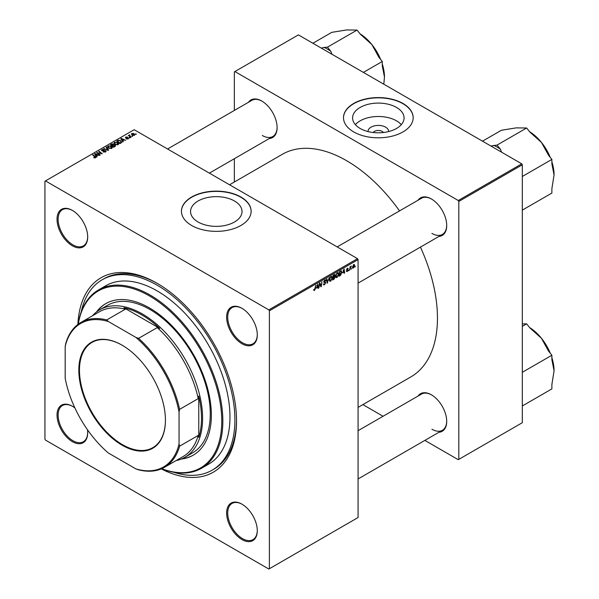 <?xml version="1.0" encoding="UTF-8"?>
<svg xmlns="http://www.w3.org/2000/svg" width="599" height="599" viewBox="0 0 599 599"><rect width="100%" height="100%" fill="white"/><g stroke="black" fill="none" stroke-linecap="round" stroke-linejoin="round"><path stroke-width="0.9" d="M368.056 131.57A10.28 5.938 180 0 1 374.218 125.91A10.28 5.938 180 0 1 385.599 127.153A10.28 5.938 180 0 1 388.609 131.57M383.412 132.514A5.421 3.13 0 0 0 382.162 131.391A5.421 3.13 0 0 0 373.252 132.514M396.531 107.446A25.735 14.855 0 0 0 368.482 104.219A25.735 14.855 0 0 0 352.594 117.951A25.735 14.855 0 0 0 360.134 128.456A25.735 14.855 0 0 0 388.182 131.675A25.735 14.855 0 0 0 404.07 117.951A25.735 14.855 0 0 0 396.531 107.446M401.3 124.652A25.735 14.855 0 0 0 396.531 120.841A25.735 14.855 0 0 0 355.364 124.652M402.97 103.47A34.839 20.111 0 0 0 365.001 99.112A34.839 20.111 0 0 0 343.489 117.696A34.839 20.111 0 0 0 353.695 131.922A34.839 20.111 0 0 0 391.664 136.28A34.839 20.111 0 0 0 413.175 117.696A34.839 20.111 0 0 0 402.97 103.47M413.168 117.823A34.839 20.111 0 0 0 402.97 103.724A34.839 20.111 0 0 0 365.098 99.344A34.839 20.111 0 0 0 343.489 117.823M198.089 222.012A25.735 14.855 180 0 1 190.549 211.507A25.735 14.855 180 0 1 206.438 197.782A25.735 14.855 180 0 1 234.479 201.002A25.735 14.855 180 0 1 242.018 211.507A25.735 14.855 180 0 1 226.13 225.231A25.735 14.855 180 0 1 198.089 222.012M240.918 197.026A34.839 20.111 0 0 0 202.949 192.668A34.839 20.111 0 0 0 181.445 211.252A34.839 20.111 0 0 0 191.65 225.479A34.839 20.111 0 0 0 229.619 229.836A34.839 20.111 0 0 0 251.123 211.252A34.839 20.111 0 0 0 240.918 197.026M251.123 211.38A34.839 20.111 0 0 0 240.918 197.281A34.839 20.111 0 0 0 203.054 192.9A34.839 20.111 0 0 0 181.445 211.38M241.959 539.557A21.676 12.519 60 0 1 226.632 513.014A21.676 12.519 60 0 1 241.959 504.163L241.959 504.163A21.676 12.519 60 0 1 257.285 530.707A21.676 12.519 60 0 1 241.959 539.557M242.236 504.321A20.905 12.07 -120 0 0 232.053 503.437A20.905 12.07 -120 0 0 228.848 520.194A20.905 12.07 -120 0 0 242.505 538.613A20.905 12.07 -120 0 0 252.958 539.647A20.905 12.07 -120 0 0 257.285 530.392M87.476 429.745A21.676 12.519 60 0 1 87.686 432.792A21.676 12.519 60 0 1 72.359 441.643A21.676 12.519 60 0 1 57.032 415.092A21.676 12.519 60 0 1 72.359 406.242L72.359 406.242A21.676 12.519 60 0 1 74.89 407.941M72.636 406.407A20.905 12.07 -120 0 0 62.453 405.523A20.905 12.07 -120 0 0 59.249 422.273A20.905 12.07 -120 0 0 72.906 440.692A20.905 12.07 -120 0 0 83.358 441.725A20.905 12.07 -120 0 0 87.686 432.471M72.359 245.8A21.676 12.519 60 0 1 57.032 219.249A21.676 12.519 60 0 1 72.359 210.399L72.359 210.399A21.676 12.519 60 0 1 87.686 236.949A21.676 12.519 60 0 1 72.359 245.8M72.636 210.563A20.905 12.07 -120 0 0 62.453 209.68A20.905 12.07 -120 0 0 59.249 226.429A20.905 12.07 -120 0 0 72.906 244.849A20.905 12.07 -120 0 0 83.358 245.889A20.905 12.07 -120 0 0 87.686 236.627M241.959 343.721A21.676 12.519 60 0 1 226.632 317.171A21.676 12.519 60 0 1 241.959 308.32L241.959 308.32A21.676 12.519 60 0 1 257.285 334.871A21.676 12.519 60 0 1 241.959 343.721M242.236 308.485A20.905 12.07 -120 0 0 232.053 307.601A20.905 12.07 -120 0 0 228.848 324.351A20.905 12.07 -120 0 0 242.505 342.77A20.905 12.07 -120 0 0 252.958 343.804A20.905 12.07 -120 0 0 257.285 334.549M418.057 200.216A21.676 12.519 60 0 1 431.377 198.958L431.377 198.958A21.676 12.519 60 0 1 446.712 225.509A21.676 12.519 60 0 1 438.962 236.418M431.654 199.123A20.905 12.07 -120 0 0 421.479 198.239L337.17 246.908M248.458 102.294A21.676 12.519 60 0 1 261.778 101.036L261.778 101.036A21.676 12.519 60 0 1 277.105 127.587A21.676 12.519 60 0 1 269.363 138.504M262.055 101.201A20.905 12.07 -120 0 0 251.872 100.318L167.57 148.994M418.057 396.051A21.676 12.519 60 0 1 431.377 394.801L431.377 394.801A21.676 12.519 60 0 1 446.712 421.352A21.676 12.519 60 0 1 438.962 432.261M431.654 394.958A20.905 12.07 -120 0 0 421.479 394.082L358.075 430.681M77.885 324.463A112.26 64.812 60 0 1 157.163 283.32L157.163 283.32A112.26 64.812 60 0 1 236.538 420.812A112.26 64.812 60 0 1 161.273 468.89M157.986 283.799A109.939 63.472 -120 0 0 103.829 278.82L102.189 279.77A109.939 63.472 -120 0 0 81.232 311.869M358.075 407.387L410.839 376.921A128.523 74.201 -120 0 0 420.438 247.117M399.533 210.908A128.523 74.201 -120 0 0 346.581 160.682A128.523 74.201 -120 0 0 282.316 154.317L229.559 184.777M269.385 310.814L268.839 309.87L357.528 258.663L134.169 129.706L44.932 181.227L44.932 439.142L45.479 440.093L268.839 569.05L358.075 517.529L358.075 259.614L269.385 310.814L269.385 568.736M338.72 273.968L337.042 277.502L336.226 277.599L335.732 276.349L336.256 274.087L337.394 272.762L338.248 272.68L338.72 273.968L338.278 273.713M342.748 272.942L344.118 268.936L344.642 273.062L344.238 273.286L344.111 272.156L342.463 272.777M313.636 290.111L314.415 290.567L313.666 289.617L314.071 289.332L314.445 290.036L315.83 285.266L315.351 288.785L314.415 290.567L313.629 290.043M313.741 289.564L314.445 290.036M324.972 281.934L325.729 282.735L324.523 284.727L323.655 284.884L323.34 283.919L324.553 284.196L325.324 283.005L323.737 281.822L324.808 280.025L325.601 279.905L325.923 280.759L324.793 280.549L324.134 281.56L325.459 282.017M323.34 283.941L324.553 284.196M325.227 282.683L323.752 282.047M323.894 282.361L323.737 281.822L325.145 282.631M325.527 280.931L324.403 280.325M323.789 281.365L324.284 281.874M329.308 277.487L327.129 283.17L326.537 279.082L326.942 278.849L327.443 282.354L329.308 277.487M332.348 277.644L330.678 281.178L329.854 281.275L329.36 280.025L329.884 277.764L331.022 276.438L331.876 276.356L332.348 277.644L331.906 277.389M355.379 266.226L354.893 267.139L355.379 266.226M334.175 276.558L335.185 277.142L334.077 279.156L332.542 280.04L333.194 275.241L334.706 274.447L335.23 275.143L334.706 276.528L335.185 277.142L334.422 276.364M334.706 274.447L335.23 275.143L334.302 274.604M316.527 288.082L317.889 284.076L318.413 288.201L318.009 288.433L317.882 287.303L316.242 287.924M319.619 284.802L318.81 287.969L319.462 283.17L319.881 282.93L320.982 286.052L321.918 281.755L321.266 286.554L320.847 286.794L319.746 283.686L319.619 284.802L319.267 284.6M346.229 271.1L347.18 271.647L346.229 271.048L347.203 271.235L347.727 270.441L346.581 269.58L347.413 268.18L348.319 268.637L347.398 268.592L346.978 269.28L348.124 270.171L347.18 271.647L346.229 271.107M346.626 270.763L347.203 271.235M347.413 268.18L348.319 268.637L347.48 268.15M347.922 268.921L347.098 268.419M341.003 270.785L341.849 272.058L340.666 275.248L338.914 276.364L339.566 271.564L341.445 270.838M352.459 267.513L353.403 268.06L352.452 267.326L353.709 264.548L354.645 265.357L353.403 268.06L352.759 268.135M353.709 264.548L354.331 264.481M351.695 268.352L351.209 269.265L351.695 268.352M350.273 268.517L349.666 270.156L350.138 266.667L350.542 266.435L350.437 267.154L351.358 266.023L350.273 268.517L349.913 268.315M349.007 269.902L348.521 270.815L349.007 269.902M129.938 137.837L129.07 137.703L129.938 137.837M132.626 136.287L131.758 136.153L132.626 136.287M113.967 143.243L114.529 142.255L117.554 142.472L118.677 143.887L118.115 144.718L115.143 144.524L113.952 143.071M123.297 141.671L122.862 141.918L120.811 138.676L121.297 138.399L125.655 140.308L124.083 140.009L122.72 140.795L123.297 141.671M115.098 146.403L113.563 147.294L110.381 144.703L111.953 143.872L113.346 144.067L113.758 144.913L115.008 145.078L115.098 146.403L115.532 145.812M113.832 144.659L113.758 145.213M108.651 150.124L108.142 150.424L103.724 148.545L107.91 149.922L106.06 147.197L106.495 146.95L108.651 150.124M93.856 157.754L93.893 157.267L95.061 157.515L94.867 156.796L92.613 154.961L93.01 154.729L95.346 156.624L95.481 157.784L93.856 157.754M95.061 157.956L94.867 156.796M95.84 157.312L95.481 157.784M100.228 154.991L99.823 155.223L96.649 152.633L101.418 153.636L98.7 151.45L99.105 151.218L102.287 153.801L97.517 152.805L100.228 154.991M268.839 309.87L45.479 180.913M97.068 156.811L96.641 157.065L94.582 153.823L95.069 153.539L99.427 155.448L97.854 155.156L96.491 155.935L97.068 156.811M101.89 150.723L101.942 149.518L104.256 149.563L102.377 149.78L102.264 150.476L105.664 150.604L106.143 151.248L105.589 151.951L103.11 151.884L105.169 151.674L105.304 150.858L101.89 150.723L101.441 150.139M105.169 152.146L105.304 150.858M102.377 149.78L102.264 150.881M107.595 146.92L108.157 145.931L111.189 146.149L112.305 147.564L111.743 148.402L108.771 148.2L107.58 146.755M126.352 138.871L127.916 138.661L128.014 138.107L125.55 138.01L125.595 137.066L127.347 137.036L125.925 137.283L126.157 137.852L128.381 137.86L128.246 138.871L126.352 138.871M127.916 139.02L128.014 138.107M125.55 138.01L125.595 137.066L125.595 138.032M125.925 137.283L125.887 138.144M128.381 138.788L128.381 137.86L128.246 138.871M121.065 142.959L119.935 143.61L116.745 141.027L118.243 140.218L120.601 140.608L121.59 142.547L121.065 142.959M121.777 142.083L121.59 142.547M134.468 135.277L132.409 135.187L131.892 133.435L133.989 133.57L134.468 135.277L134.887 134.663M131.451 134.041L131.892 133.435L131.892 134.82M129.624 135.262L131.091 137.171L130.687 137.403L128.366 135.524L129.249 135.681L129.639 134.85L129.481 136.43M129.249 136.235L129.264 134.947L129.264 136.258M136.302 134.161L135.441 134.026L136.302 134.161M521.766 163.841L522.313 164.792L458.812 201.451L458.257 200.508L521.766 163.841L298.407 34.884L234.351 71.865L234.351 110.433M234.351 158.713L234.351 182.014M458.812 201.451L458.812 459.373L458.257 459.688L424.856 440.4M383.046 416.268L362.874 404.617M458.812 459.373L522.313 422.707L522.313 164.792M458.257 200.508L234.898 71.551M431.931 233.408A20.905 12.07 -120 0 0 442.376 234.449A20.905 12.07 -120 0 0 446.704 225.187M262.325 135.494A20.905 12.07 -120 0 0 272.777 136.527A20.905 12.07 -120 0 0 277.105 127.273M431.931 429.251A20.905 12.07 -120 0 0 442.376 430.284A20.905 12.07 -120 0 0 446.704 421.03M357.528 258.663L358.075 259.614M173.852 472.289A109.939 63.472 -120 0 0 212.128 470.193L213.768 469.242A109.939 63.472 -120 0 0 236.538 419.854M97.068 152.977L97.068 152.386M99.105 151.779L99.105 151.218M97.517 153.337L97.517 152.805M95.069 154.594L95.069 153.539M96.491 156.833L96.491 155.935M95.66 154.594L96.267 155.553L97.352 154.924L95.196 153.958L95.66 155.515M96.267 156.474L96.267 155.553M95.196 154.782L95.196 153.958M97.352 155.441L97.352 154.924M93.893 157.769L93.893 157.267M94.185 157.904L94.185 157.485M93.01 155.291L93.01 154.729M95.346 157.859L95.346 156.624M103.455 152.064L103.455 151.629M103.582 152.116L103.582 151.704M101.942 150.753L101.942 149.518M105.664 151.906L105.664 150.604M104.129 148.717L104.129 148.312M107.91 150.327L107.91 149.922M106.495 147.841L106.495 146.95M108.157 147.773L108.157 145.931M111.189 146.665L111.189 146.149M108.194 146.792L108.194 147.811L108.209 146.912L109.183 147.983L111.324 148.125L111.706 147.534L111.706 148.417M109.183 148.41L109.183 147.983M108.591 146.193L108.209 146.912L108.591 146.193L110.748 146.358L111.324 148.582M111.953 144.314L111.953 143.872M114.709 146.628L114.596 145.302L113.361 145.392L113.346 144.067M115.008 146.456L115.008 145.078M111.152 144.778L112.148 145.579L113.286 144.741L111.833 144.381L111.152 145.332M112.148 146.141L112.148 145.579M113.286 144.726L113.286 145.445L112.964 144.307M112.515 146.441L112.515 145.886L113.593 146.755L114.709 146.089L114.596 145.302M113.593 147.272L113.593 146.755M113.361 145.392L112.515 145.886M126.651 139.013L126.651 138.586M121.297 139.447L121.297 138.399M122.72 141.693L122.72 140.795M121.889 139.447L122.496 140.413L123.581 139.784L121.425 138.811L121.889 140.376M122.496 141.334L122.496 140.413M121.425 139.642L121.425 138.811M123.581 140.301L123.581 139.784M118.243 140.683L118.243 140.218M120.601 141.109L120.601 140.608M117.524 141.094L119.965 143.079L121.17 142L120.182 140.825L118.669 140.51L117.524 141.094L117.524 141.656M119.965 143.595L119.965 143.079M120.474 143.303L120.474 142.787M114.529 144.097L114.529 142.255M117.554 142.981L117.554 142.472M114.566 143.116L114.566 144.134L114.574 143.228L115.555 144.307L117.696 144.449L118.078 143.857L118.078 144.741M115.555 144.726L115.555 144.307M114.963 142.517L114.574 143.228L114.963 142.517L117.119 142.674L117.696 144.898M133.989 134.094L133.989 133.57M134.124 135.426L133.584 133.794L132.222 133.644L131.975 134.887M132.222 133.644L132.761 134.932L134.348 134.715L134.348 135.344M132.761 135.352L132.761 134.932M132.169 136.475L132.169 135.921M128.77 135.853L128.77 135.292M129.639 135.254L129.639 134.85M129.481 138.025L129.481 137.47M135.853 134.348L135.853 133.794M333.628 278.894L334.077 279.156M333.523 275.57L333.321 277.067L334.834 275.39L333.171 275.375M333.755 274.919L334.834 275.39M333.239 277.629L333.022 279.246L334.781 277.359L332.894 277.427M333.636 276.88L334.781 277.359M329.39 280.437L330.678 281.178M330.199 277.921L329.757 279.815L330.7 280.646L331.951 277.824L331.007 276.963L329.892 277.749M329.375 279.598L329.757 279.815M330.618 276.738L331.606 276.91L330.91 276.506M329.368 280.272L330.7 280.646M327.032 282.533L327.631 282.878M326.972 282.084L327.443 282.354M323.34 284.046L324.523 284.727M324.815 280.018L325.931 280.661M324.733 280.07L325.923 280.759M323.752 281.597L325.729 282.735M317.957 287.939L318.413 288.201M317.433 287.041L317.882 287.303M317.268 285.82L316.744 287.445L317.829 286.816L317.59 284.735L316.976 285.656M320.443 285.738L320.982 286.052M320.607 286.172L321.266 286.554M347.068 269.565L348.124 270.171M344.185 272.792L344.642 273.062M343.661 271.901L344.111 272.156M343.497 270.681L342.972 272.298L344.058 271.669L343.819 269.595L343.205 270.508M339.603 275.45L340.052 275.712M341.415 271.804L341.849 272.058M340.284 275.031L340.666 275.248M339.888 271.894L339.393 275.57L341.452 272.253L340.973 271.34L339.543 271.691M340.457 271.048L341.175 271.384L340.531 271.01M335.762 276.76L337.042 277.502M336.571 274.245L336.129 276.139L337.072 276.97L338.315 274.147L337.379 273.286L336.264 274.072M335.747 275.922L336.129 276.139M336.99 273.062L337.978 273.234L337.282 272.83M335.74 276.596L337.072 276.97M354.159 265.072L354.645 265.357M354.241 265.582L353.695 264.96L352.848 267.042L353.403 267.656L354.241 265.582L353.395 264.78M352.482 266.832L353.403 267.656M350.789 266.383L351.201 266.615M181.332 459.036A87.484 50.511 -120 0 0 193.237 455.173A87.484 50.511 -120 0 0 206.648 385.067A87.484 50.511 -120 0 0 149.495 307.968A87.484 50.511 -120 0 0 105.753 303.641A87.484 50.511 -120 0 0 96.454 312.019M106.023 303.483A87.484 50.511 -120 0 0 97.173 311.473M161.715 468.703A102.197 59.002 -120 0 0 221.495 413.894A102.197 59.002 -120 0 0 149.495 295.958A102.197 59.002 -120 0 0 78.274 324.171M78.147 324.261A102.968 59.451 60 0 1 98.558 289.916A102.968 59.451 60 0 1 150.042 295.015A102.968 59.451 60 0 1 217.31 385.756A102.968 59.451 60 0 1 201.526 468.268A102.968 59.451 60 0 1 161.58 468.762M201.526 468.268L208.647 464.158A102.968 59.451 -120 0 0 224.43 381.645A102.968 59.451 -120 0 0 157.163 290.904A102.968 59.451 -120 0 0 105.671 285.805L98.558 289.916M212.128 470.193A109.939 63.472 -120 0 0 228.983 382.095A109.939 63.472 -120 0 0 157.163 285.214A109.939 63.472 -120 0 0 102.189 279.77M92.486 315.77A85.163 49.17 60 0 1 99.793 309.758L107.461 305.333A85.163 49.17 60 0 1 150.042 309.556A85.163 49.17 60 0 1 205.682 384.603A85.163 49.17 60 0 1 192.623 452.844L184.956 457.269A85.163 49.17 60 0 1 176.099 460.594M182.163 458.684A87.484 50.511 -120 0 0 193.514 455.015M501.588 152.191L500.397 149.203L497.073 145.07L526.641 128.006L529.958 132.139L541.451 142.442A35.7 20.613 -120 0 0 529.628 131.728M522.321 180.898A38.793 22.395 -120 0 0 522.313 180.891L522.313 176.473L551.881 159.409L551.881 163.834L554.068 174.968L551.881 188.64L551.881 193.065L522.321 210.129L522.321 205.704A38.793 22.395 -120 0 0 522.321 205.704M550.279 157.41A35.7 20.613 60 0 0 541.451 142.442L548.557 155.276L551.881 159.409M497.073 145.07L490.91 146.029M482.502 141.169L501.393 130.26L516.211 127.872L526.641 128.006M551.881 161.835A35.7 20.613 60 0 1 554.068 174.968M500.397 149.203A38.793 22.395 -120 0 0 493.756 145.37M522.313 326.343L526.641 323.849L529.958 327.975L541.451 338.285A35.7 20.613 -120 0 0 529.628 327.571M522.321 376.741A38.793 22.395 -120 0 0 522.313 376.726L522.313 372.308L551.881 355.244L551.881 359.677L554.068 370.811L551.881 384.476L551.881 388.901L522.321 405.972L522.321 401.547A38.793 22.395 -120 0 0 522.321 401.547M550.279 353.253A35.7 20.613 60 0 0 541.451 338.285L548.557 351.119L551.881 355.244M522.313 323.887L526.641 323.849M551.881 357.67A35.7 20.613 60 0 1 554.068 370.811M331.988 54.277L330.79 51.282A38.793 22.395 -120 0 0 327.473 49.133A38.793 22.395 -120 0 0 324.156 47.448L321.311 48.107M363.376 72.397L382.274 61.487L382.274 65.912L384.468 77.054L383.802 84.189M330.79 51.282L327.473 47.156L357.034 30.085L360.358 34.218L371.844 44.521L378.957 57.362L382.274 61.487M327.473 47.156L324.156 47.448M312.895 43.255L331.794 32.339L346.604 29.95L357.034 30.085M380.672 59.496A35.7 20.613 -120 0 0 371.844 44.521A35.7 20.613 -120 0 0 360.029 33.814M384.468 77.054A35.7 20.613 -120 0 0 382.274 63.913M78.821 370.204A61.24 35.356 60 0 1 122.121 345.204A61.24 35.356 60 0 1 165.429 420.213A61.24 35.356 60 0 1 122.121 445.214A61.24 35.356 60 0 1 78.821 370.204M122.286 345.301A60.776 35.086 -120 0 0 92.059 342.388A60.776 35.086 -120 0 0 79.472 370.204A60.776 35.086 -120 0 0 106.001 431.37A60.776 35.086 -120 0 0 152.835 447.655A60.776 35.086 -120 0 0 165.429 420.019M99.793 309.758A85.163 49.17 60 0 1 165.421 332.572A85.163 49.17 60 0 1 202.597 418.282A85.163 49.17 60 0 1 184.956 457.269M179.056 443.986L179.603 446.173A83.613 48.279 60 0 1 164.478 467.31L183.092 456.558A83.613 48.279 -120 0 0 198.217 435.428L198.763 437.33A84.392 48.721 -120 0 0 201.504 418.282A84.392 48.721 -120 0 0 198.763 396.074L198.217 398.612A83.613 48.279 -120 0 0 157.223 327.608L159.693 328.402L123.963 307.774L125.341 309.196A83.613 48.279 -120 0 0 99.471 311.735L80.865 322.479A83.613 48.279 60 0 1 106.727 319.941L108.352 321.513A82.842 47.83 -120 0 0 65.186 346.432L65.186 378.239A82.842 47.83 -120 0 0 108.352 453.001L135.898 468.905A82.842 47.83 -120 0 0 179.056 443.986L179.056 412.172A82.842 47.83 -120 0 0 135.898 337.417L108.352 321.513M159.693 328.402A84.392 48.721 -120 0 0 123.963 307.774M198.763 437.33L198.763 396.074M65.186 346.432L65.733 343.609A83.613 48.279 60 0 1 80.865 322.479M164.478 467.31A83.613 48.279 60 0 1 138.609 469.841L135.898 468.905M198.217 398.612L179.603 409.357L179.056 412.172M198.217 435.428L179.603 446.173M125.341 309.196L106.727 319.941M135.898 337.417L138.609 338.353A83.613 48.279 60 0 1 179.603 409.357M157.223 327.608L138.609 338.353M98.296 153.98L98.296 153.404M103.837 150.851L103.837 150.424M106.779 149.84L106.779 149.421M111.354 144.659L111.354 144.142M112.792 145.722L112.792 145.205M114.342 146.845L114.342 146.328M117.703 140.99L117.703 140.473M130.178 136.991L130.178 136.415M326.814 280.983L327.309 281.275M319.814 283.956L320.405 284.293M320.136 284.929L320.772 285.304M346.589 269.737L347.263 270.127M340.022 271.302L340.472 271.557M95.248 157.26L95.248 157.896M105.559 151.203L105.559 151.974M102.04 150.184L102.04 150.798M114.926 145.737L114.926 146.508M128.186 138.339L128.186 138.908M125.738 137.523L125.738 138.099M121.17 142L121.17 142.891M334.691 275.031L334.13 274.701M334.654 276.985L334.055 276.641M323.917 284.308L323.34 283.971M325.19 282.653L323.737 281.815M325.332 280.474L324.688 280.1M314.153 290.073L313.644 289.774M346.799 271.287L346.297 271.003M347.615 270.186L346.581 269.587M347.772 268.539L347.293 268.262M354.031 264.93L353.552 264.653M353.058 267.686L352.452 267.334M358.075 283.117L442.376 234.449M442.376 430.284L358.075 478.96M272.777 136.527L209.38 173.133"/></g></svg>
